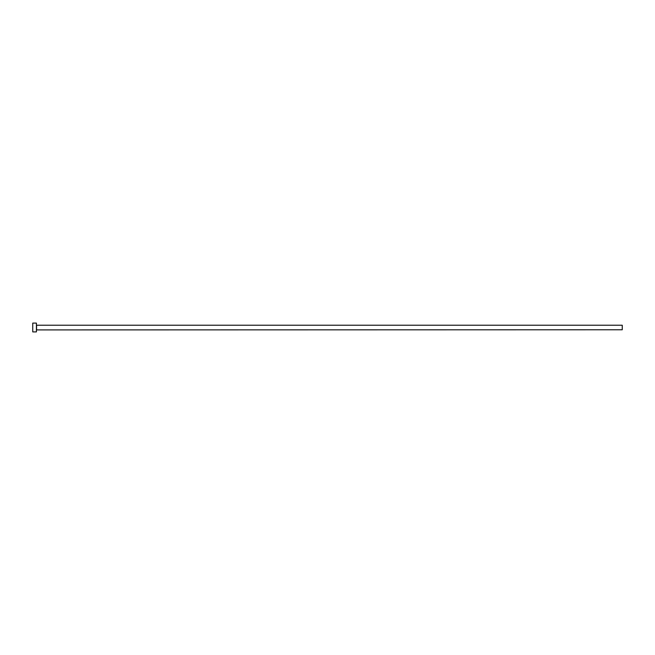 <?xml version="1.0" encoding="UTF-8"?>
<svg xmlns="http://www.w3.org/2000/svg" width="655" height="655" viewBox="0 0 655 655"><rect width="100%" height="100%" fill="white"/><g stroke="black" fill="none" stroke-linecap="round" stroke-linejoin="round"><path stroke-width="0.98" d="M36.557 329.768L36.557 325.232L622.25 325.232L622.25 329.768L36.41 329.915M36.41 327.5L36.41 331.897L32.75 331.897L32.75 323.103L36.41 323.103L36.41 327.5"/></g></svg>
